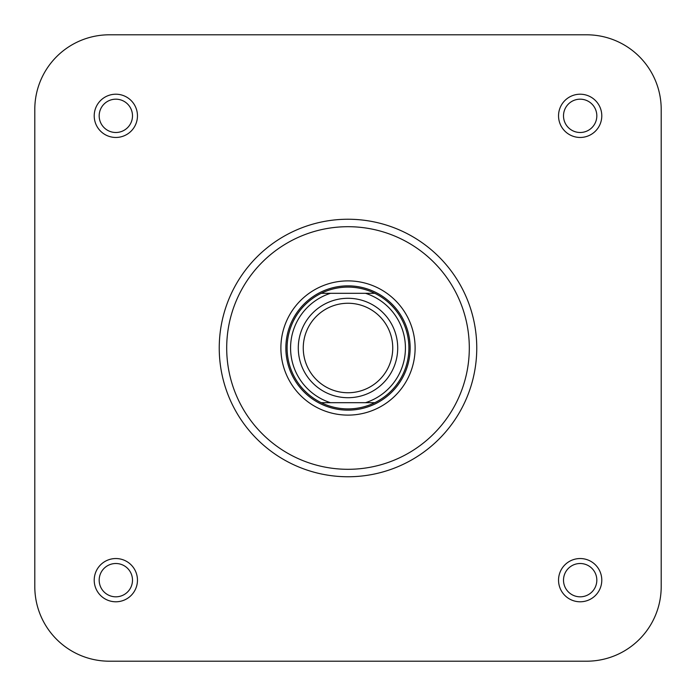 <?xml version="1.0" encoding="UTF-8"?>
<svg xmlns="http://www.w3.org/2000/svg" width="696" height="696" viewBox="0 0 696 696"><rect width="100%" height="100%" fill="white"/><g stroke="black" fill="none" stroke-linecap="round" stroke-linejoin="round"><path stroke-width="1.04" d="M348 303.256A44.744 44.744 0 0 0 303.256 348A44.744 44.744 0 0 0 348 392.744A44.744 44.744 0 0 0 392.744 348A44.744 44.744 0 0 0 348 303.256M348 397.712A49.712 49.712 0 0 1 298.288 348A49.712 49.712 0 0 1 348 298.288A49.712 49.712 0 0 1 397.712 348A49.712 49.712 0 0 1 348 397.712M348 287.1A60.9 60.9 0 0 0 321.195 293.312L374.805 293.312A60.9 60.9 0 0 0 348 287.1M348 285.856A62.144 62.144 0 0 0 285.856 348A62.144 62.144 0 0 0 348 410.144A62.144 62.144 0 0 0 410.144 348A62.144 62.144 0 0 0 348 285.856M321.195 402.688A60.9 60.9 0 0 0 374.805 402.688L321.195 402.688A60.9 60.9 0 0 1 321.195 293.312L330.496 293.312A57.42 57.42 0 0 0 330.496 402.688L321.195 402.688A60.9 60.9 0 0 1 321.195 293.312M365.504 293.312L374.805 293.312A60.9 60.9 0 0 1 374.805 402.688L365.504 402.688A57.42 57.42 0 0 0 365.504 293.312M115.832 94.212A21.628 21.628 0 0 1 137.46 115.832A21.628 21.628 0 0 1 115.832 137.46A21.628 21.628 0 0 1 94.212 115.832A21.628 21.628 0 0 1 115.832 94.212M115.832 132.492A16.652 16.652 0 0 0 132.492 115.832A16.652 16.652 0 0 0 115.832 99.18A16.652 16.652 0 0 0 99.18 115.832A16.652 16.652 0 0 0 115.832 132.492M115.832 558.54A21.628 21.628 0 0 1 137.46 580.168A21.628 21.628 0 0 1 115.832 601.788A21.628 21.628 0 0 1 94.212 580.168A21.628 21.628 0 0 1 115.832 558.54M115.832 596.82A16.652 16.652 0 0 0 132.492 580.168A16.652 16.652 0 0 0 115.832 563.508A16.652 16.652 0 0 0 99.18 580.168A16.652 16.652 0 0 0 115.832 596.82M580.168 558.54A21.628 21.628 0 0 1 601.788 580.168A21.628 21.628 0 0 1 580.168 601.788A21.628 21.628 0 0 1 558.54 580.168A21.628 21.628 0 0 1 580.168 558.54M580.168 596.82A16.652 16.652 0 0 0 596.82 580.168A16.652 16.652 0 0 0 580.168 563.508A16.652 16.652 0 0 0 563.508 580.168A16.652 16.652 0 0 0 580.168 596.82M580.168 94.212A21.628 21.628 0 0 1 601.788 115.832A21.628 21.628 0 0 1 580.168 137.46A21.628 21.628 0 0 1 558.54 115.832A21.628 21.628 0 0 1 580.168 94.212M580.168 132.492A16.652 16.652 0 0 0 596.82 115.832A16.652 16.652 0 0 0 580.168 99.18A16.652 16.652 0 0 0 563.508 115.832A16.652 16.652 0 0 0 580.168 132.492M348 280.888A67.112 67.112 0 0 1 415.112 348A67.112 67.112 0 0 1 348 415.112A67.112 67.112 0 0 1 280.888 348A67.112 67.112 0 0 1 348 280.888M348 476.76A128.76 128.76 0 0 1 219.24 348A128.76 128.76 0 0 1 348 219.24A128.76 128.76 0 0 1 476.76 348A128.76 128.76 0 0 1 348 476.76A128.76 128.76 0 0 0 476.76 348A128.76 128.76 0 0 0 348 219.24M586.632 661.2A74.568 74.568 0 0 0 661.2 586.632L661.2 109.368A74.568 74.568 0 0 0 586.632 34.8L109.368 34.8A74.568 74.568 0 0 0 34.8 109.368L34.8 586.632A74.568 74.568 0 0 0 109.368 661.2L586.632 661.2L109.368 661.2M661.2 109.368L661.2 586.632M586.632 34.8L439.054 34.8M336.49 34.8L109.368 34.8M34.8 109.368L34.8 586.632M374.805 293.312A60.9 60.9 0 0 1 374.805 402.688M348 226.696A121.304 121.304 0 0 0 226.696 348A121.304 121.304 0 0 0 348 469.304A121.304 121.304 0 0 0 469.304 348A121.304 121.304 0 0 0 348 226.696"/></g></svg>
